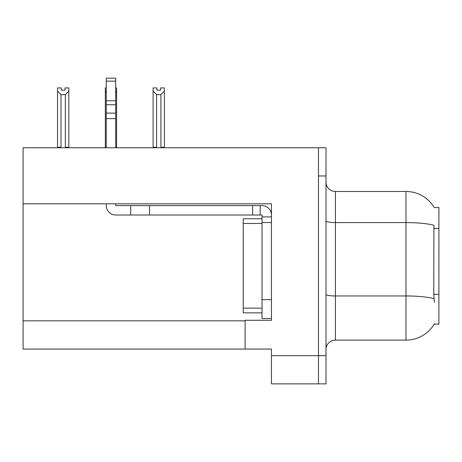 <?xml version="1.0" encoding="UTF-8"?>
<svg xmlns="http://www.w3.org/2000/svg" width="462" height="462" viewBox="0 0 462 462"><rect width="100%" height="100%" fill="white"/><g stroke="black" fill="none" stroke-linecap="round" stroke-linejoin="round"><path stroke-width="0.69" d="M23.1 203.811L271.454 203.811L271.454 320.276L245.108 320.276L245.108 349.058L23.1 349.058L23.1 147.748L318.485 147.748L318.485 383.87L271.454 383.87L271.454 355.648L318.485 355.648L318.485 383.87L326.01 383.87L326.01 355.648L318.485 355.648L318.485 175.97L326.01 175.97L326.01 355.648M245.108 349.058L271.454 349.058L271.454 355.648M434.28 207.6A32.923 32.923 0 0 0 405.977 191.487A32.923 32.923 0 0 1 434.28 207.6L438.9 207.484L438.9 324.133L434.211 324.133L434.378 323.85A32.923 32.923 0 0 1 405.977 340.124L335.418 340.124A9.407 9.407 0 0 0 326.01 349.532M434.378 302.494L433.772 294.323L433.91 225.277A32.923 5.717 180 0 0 405.977 222.586L405.977 191.487L335.418 191.487A9.407 9.407 0 0 1 326.01 182.08A9.407 9.407 0 0 0 335.418 191.487L335.418 340.124M318.485 147.748L326.01 147.748L326.01 175.97M160.632 90.148L156.872 90.148L160.632 90.148L160.632 87.919L164.397 87.919L164.397 91.043L160.915 94.635L156.589 94.635L156.589 147.274L156.127 147.748M161.377 147.748L160.915 147.274L160.915 94.635M160.915 147.274L164.397 147.274L164.397 147.748L164.397 91.043M156.589 94.635L153.107 91.043L153.107 87.919L156.872 87.919L156.872 90.148M156.589 147.274L153.107 147.274L153.107 147.748L153.107 91.043M106.26 87.919L105.319 87.919L105.319 147.748M115.667 87.919L116.609 87.919L116.609 147.274L115.667 147.274M116.609 91.043L115.667 92.643M106.26 92.643L105.319 91.043L105.319 147.274L106.26 147.274M116.609 147.274L116.609 147.748M65.055 90.148L61.296 90.148L65.055 90.148L65.055 87.919L68.821 87.919L68.821 91.043L65.338 94.635L61.013 94.635L61.013 147.274L57.531 147.274L57.531 147.748M61.013 94.635L57.531 91.043L57.531 87.919L61.296 87.919L61.296 90.148M61.013 147.274L60.551 147.748M57.531 91.043L57.531 147.274L57.531 91.043M68.821 91.043L68.821 147.274L65.338 147.274L65.338 94.635M65.8 147.748L65.338 147.274M68.821 147.274L68.821 147.748M106.26 203.811L106.26 205.602A9.407 9.407 0 0 0 115.667 215.009L130.717 215.009L130.717 205.602L262.041 205.602A9.407 9.407 0 0 1 271.448 215.015M262.041 318.485L271.454 318.485L262.041 318.485L262.041 215.009L260.158 215.009L260.158 205.602M271.454 216.892L262.041 216.892M271.454 222.534L262.041 222.534L262.046 218.769L243.231 218.769L243.231 312.843L262.041 312.843M130.717 215.009L252.633 215.009L252.633 205.602M260.158 215.009L252.633 215.009M115.667 203.811L115.667 205.602L130.717 205.602M106.26 147.748L106.26 118.63L115.667 118.63L115.667 147.748M115.667 81.133L106.26 81.133L106.26 78.13L115.667 78.13L115.667 118.63M106.26 118.63L106.26 113.109L115.667 113.109M115.667 104.73L106.26 104.73L106.26 81.133M106.26 104.73L106.26 113.109M115.667 100.768L106.26 100.768M23.1 320.842L245.108 320.842M438.9 228.471L433.772 228.471M438.9 294.323L433.772 294.323M405.977 340.124L405.977 222.586L335.418 222.586A9.407 1.634 0 0 1 326.01 220.952M434.009 298.677A32.923 5.717 180 0 0 405.977 295.963L335.418 295.963A9.407 1.634 -0 0 1 326.01 294.329M271.454 299.671L262.041 299.671M149.532 215.009L149.532 205.602M243.231 308.137L262.041 308.137M243.231 223.475L262.041 223.475"/></g></svg>
